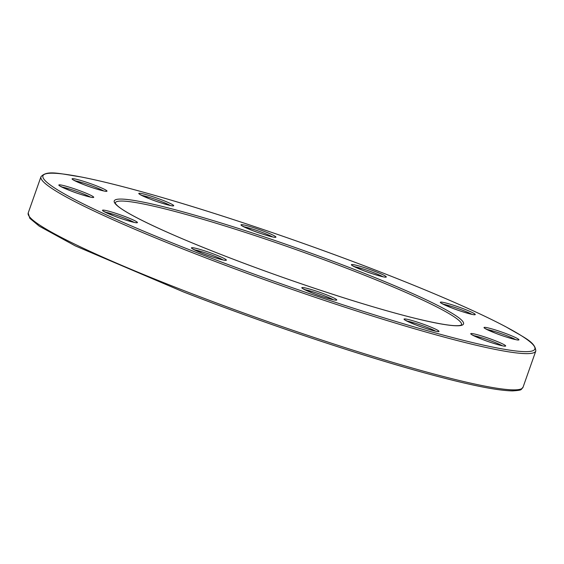 <?xml version="1.0" encoding="UTF-8"?>
<svg xmlns="http://www.w3.org/2000/svg" width="564" height="564" viewBox="0 0 564 564"><rect width="100%" height="100%" fill="white"/><g stroke="black" fill="none" stroke-linecap="round" stroke-linejoin="round"><path stroke-width="0.85" d="M113.47 215.751A18.513 1.614 -160.6 0 1 103.762 210.132A18.513 1.614 -160.6 0 1 126.484 217.119A18.513 1.614 -160.6 0 1 136.192 222.731A18.513 1.614 -160.6 0 1 113.47 215.751M134.091 222.35A16.976 1.48 19.4 0 0 125.434 218.508A16.976 1.48 19.4 0 0 105.271 212.198M312.808 293.174A18.513 1.614 -160.6 0 1 303.094 287.555A18.513 1.614 -160.6 0 1 325.816 294.542A18.513 1.614 -160.6 0 1 335.531 300.154A18.513 1.614 -160.6 0 1 312.808 293.174M333.423 299.773A16.976 1.48 19.4 0 0 324.765 295.931A16.976 1.48 19.4 0 0 304.602 289.621M481.719 339.168A18.513 1.614 -160.6 0 1 472.012 333.55A18.513 1.614 -160.6 0 1 494.734 340.536A18.513 1.614 -160.6 0 1 504.442 346.148A18.513 1.614 -160.6 0 1 481.719 339.168M502.341 345.767A16.976 1.48 19.4 0 0 493.676 341.925A16.976 1.48 19.4 0 0 473.52 335.615M362.349 270.149A18.513 1.614 -160.6 0 1 352.634 264.537A18.513 1.614 -160.6 0 1 375.356 271.524A18.513 1.614 -160.6 0 1 385.071 277.135A18.513 1.614 -160.6 0 1 362.349 270.149M382.97 276.755A16.976 1.48 19.4 0 0 374.306 272.913A16.976 1.48 19.4 0 0 354.15 266.603M149.742 198.895A18.513 1.614 -160.6 0 1 140.027 193.283A18.513 1.614 -160.6 0 1 162.749 200.262A18.513 1.614 -160.6 0 1 172.464 205.881A18.513 1.614 -160.6 0 1 149.742 198.895M170.363 205.5A16.976 1.48 19.4 0 0 161.699 201.658A16.976 1.48 19.4 0 0 141.536 195.348M83.056 184.322A18.513 1.614 -160.6 0 1 73.341 178.703A18.513 1.614 -160.6 0 1 96.063 185.69A18.513 1.614 -160.6 0 1 105.778 191.302A18.513 1.614 -160.6 0 1 83.056 184.322M103.677 190.921A16.976 1.48 19.4 0 0 95.013 187.079A16.976 1.48 19.4 0 0 74.85 180.769M196.223 254.181A262.309 22.863 -160.6 0 1 40.968 176.743C47.031 169.933 58.917 173.571 81.286 176.99C101.915 181.051 128.451 187.777 160.895 197.16C225.903 215.927 309.855 244.557 380.559 272.074C435.556 293.499 477.398 311.779 506.084 326.908C524.471 337.737 535.391 342.087 535.8 351.005A262.309 22.863 -160.6 0 1 196.223 254.181M371.14 269.937A262.309 22.863 -160.6 0 1 378.458 272.764M380.51 272.059A260.765 22.729 19.4 0 0 60.503 173.719A260.765 22.729 19.4 0 0 197.273 252.792A260.765 22.729 19.4 0 0 517.28 351.132A260.765 22.729 19.4 0 0 380.51 272.059M223.837 255.584A185.161 16.137 -160.6 0 1 126.724 199.437A185.161 16.137 -160.6 0 1 353.945 269.268A185.161 16.137 -160.6 0 1 451.059 325.414A185.161 16.137 -160.6 0 1 223.837 255.584M461.578 324.85A183.617 16.003 19.4 0 0 352.895 270.664A183.617 16.003 19.4 0 0 115.197 202.871L115.232 203.054C115.965 203.957 114.203 202.356 117.15 205.444C126.11 214.137 168.396 234.131 223.887 255.598C288.62 280.837 368.489 306.999 415.879 318.498C439.744 324.265 454.521 326.57 460.21 325.4L461.585 324.85M451.299 307.74A18.513 1.614 -160.6 0 1 441.591 302.121A18.513 1.614 -160.6 0 1 464.313 309.107A18.513 1.614 -160.6 0 1 474.021 314.719A18.513 1.614 -160.6 0 1 451.299 307.74M471.92 314.338A16.976 1.48 19.4 0 0 463.263 310.496A16.976 1.48 19.4 0 0 443.1 304.186M251.967 230.316A18.513 1.614 -160.6 0 1 242.259 224.698A18.513 1.614 -160.6 0 1 264.981 231.684A18.513 1.614 -160.6 0 1 274.689 237.296A18.513 1.614 -160.6 0 1 251.967 230.316M272.588 236.915A16.976 1.48 19.4 0 0 263.931 233.073A16.976 1.48 19.4 0 0 243.768 226.763M494.995 333A18.513 1.614 -160.6 0 1 485.287 327.381A18.513 1.614 -160.6 0 1 508.009 334.367A18.513 1.614 -160.6 0 1 517.717 339.979A18.513 1.614 -160.6 0 1 494.995 333M515.616 339.598A16.976 1.48 19.4 0 0 506.951 335.756A16.976 1.48 19.4 0 0 486.795 329.447M415.034 324.589A18.513 1.614 -160.6 0 1 405.319 318.97A18.513 1.614 -160.6 0 1 428.048 325.957A18.513 1.614 -160.6 0 1 437.756 331.569A18.513 1.614 -160.6 0 1 415.034 324.589M435.655 331.188A16.976 1.48 19.4 0 0 426.99 327.353A16.976 1.48 19.4 0 0 406.834 321.043M202.427 253.335A18.513 1.614 -160.6 0 1 192.712 247.716A18.513 1.614 -160.6 0 1 215.434 254.702A18.513 1.614 -160.6 0 1 225.149 260.314A18.513 1.614 -160.6 0 1 202.427 253.335M223.048 259.933A16.976 1.48 19.4 0 0 214.383 256.091A16.976 1.48 19.4 0 0 194.22 249.781M69.781 190.484A18.513 1.614 -160.6 0 1 60.066 184.872A18.513 1.614 -160.6 0 1 82.788 191.859A18.513 1.614 -160.6 0 1 92.503 197.471A18.513 1.614 -160.6 0 1 69.781 190.484M90.402 197.09A16.976 1.48 19.4 0 0 81.738 193.248A16.976 1.48 19.4 0 0 61.575 186.938M523.032 387.249C520.389 389.59 523.695 390.161 512.641 390.894C495.615 390.669 462.438 383.605 413.109 369.709C346.839 351.027 257.84 320.888 183.441 291.926L75.231 245.855L39.276 226.178L29.807 218.317L28.2 212.995A262.309 22.863 19.4 0 0 183.462 290.432A262.309 22.863 19.4 0 0 523.032 387.249L535.8 351.005M520.304 389.223A260.765 22.729 -160.6 0 1 183.49 291.94M136.192 222.731L136.389 222.674C137.75 223.443 123.953 220.031 113.519 215.758L103.395 211.183M335.524 300.154L335.721 300.097C337.082 300.866 323.285 297.454 312.851 293.181L302.727 288.606M504.442 346.148L504.632 346.092C506 346.86 492.196 343.448 481.769 339.175L471.638 334.6M385.071 277.135L385.261 277.072C386.629 277.848 372.825 274.435 362.398 270.163L352.267 265.581M172.464 205.881L172.654 205.818C174.022 206.593 160.218 203.181 149.791 198.909L139.66 194.326M105.778 191.302L105.969 191.245C107.336 192.014 93.532 188.602 83.105 184.329L72.975 179.754M474.021 314.719L474.218 314.663C475.579 315.431 461.782 312.019 451.348 307.747L441.224 303.171M274.689 237.296L274.887 237.24C276.247 238.008 262.45 234.596 252.016 230.323L241.893 225.748M517.717 339.979L517.914 339.923C519.275 340.691 505.471 337.279 495.044 333.007L484.913 328.431M437.756 331.569L437.946 331.512C439.314 332.281 425.51 328.868 415.083 324.603L404.952 320.021M225.149 260.314L225.339 260.258C226.707 261.026 212.903 257.614 202.476 253.342L192.345 248.766M92.503 197.471L92.693 197.414C94.054 198.183 80.257 194.77 69.83 190.498L59.699 185.916M40.968 176.743L28.2 212.995"/></g></svg>
